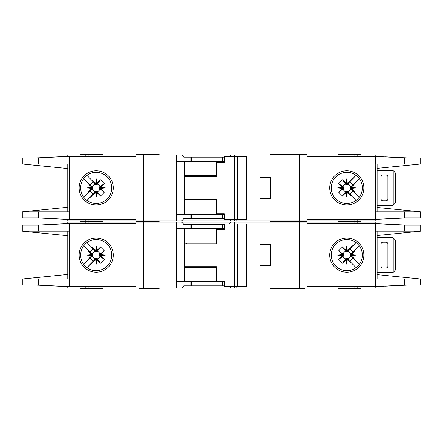 <?xml version="1.0" encoding="UTF-8"?>
<svg xmlns="http://www.w3.org/2000/svg" width="443" height="443" viewBox="0 0 443 443"><rect width="100%" height="100%" fill="white"/><g stroke="black" fill="none" stroke-linecap="round" stroke-linejoin="round"><path stroke-width="0.66" d="M219.789 285.862L216.372 285.862M196.249 285.862L192.832 285.862M192.832 224.346L196.249 224.346M216.372 224.346L219.789 224.346M96.192 258.341L95.622 258.347L95.622 259.52L96.192 259.465L96.192 258.341L97.255 258.862A3.904 3.904 0 0 0 99.952 256.165L99.437 255.677L100.611 255.677L100.561 254.581L104.321 250.771L99.952 254.044A3.904 3.904 0 0 0 97.255 251.347L96.768 251.862L96.768 250.688L95.671 250.738L91.862 246.978L95.134 251.347A3.904 3.904 0 0 0 92.437 254.044L92.952 254.531L91.779 254.531L91.828 255.628L88.068 259.437L92.437 256.165A3.904 3.904 0 0 0 95.134 258.862L95.622 258.347M92.437 256.165L92.952 255.677L92.952 254.531M95.134 251.347L95.909 252.017L96.768 251.862M347.378 258.347L346.232 258.347L346.232 259.52L347.329 259.471L351.138 263.231L347.378 258.347L347.378 259.52M346.232 259.52L342.472 263.231L338.679 259.437L343.048 256.165A3.904 3.904 0 0 0 345.745 258.862L346.232 258.347M343.048 256.165L343.563 255.677L343.563 254.531L342.389 254.531L342.439 255.628L338.679 259.437M342.389 254.531L338.679 250.771L342.472 246.978L345.745 251.347A3.904 3.904 0 0 0 343.048 254.044L343.563 254.531M345.745 251.347L347.09 252.017L347.378 250.688L346.808 250.744L346.808 251.868M350.042 255.107L350.048 255.677L351.221 255.677L351.166 255.107L350.042 255.107L350.048 254.531L351.221 254.531L354.932 250.771L350.563 254.044A3.904 3.904 0 0 0 347.866 251.347L347.378 251.862M351.172 254.581L355.912 255.107L351.166 255.107L351.221 254.531M346.282 250.738L346.808 245.998L346.808 250.744L346.232 250.688L346.232 251.862M99.952 254.044L99.282 254.819L99.437 255.677M99.431 255.107L105.301 255.107L100.561 255.628M99.437 254.531L100.611 254.531M96.192 251.868L96.192 245.998L96.718 250.738M95.622 251.862L95.622 250.688M270.485 288.138L270.485 288.709L287.418 288.709L287.418 288.138M159.225 288.138L159.225 288.709L154.668 288.709L154.668 288.138M304.468 288.138L304.468 288.709L287.418 288.709M102.837 288.138L102.837 288.709L80.056 288.709L80.056 288.138M306.556 222.07L306.556 221.5L270.485 221.5L287.418 221.5L287.418 220.93M270.485 222.07L270.485 220.93M283.775 222.07L283.775 220.93M159.225 222.07L159.225 221.5L136.444 221.5L136.444 222.07M338.07 222.07L338.07 221.5L360.857 221.5L338.07 221.5L338.07 220.93M80.626 255.107A15.566 15.566 0 0 0 96.192 270.673A15.566 15.566 0 0 0 111.763 255.107A15.566 15.566 0 0 0 96.192 239.536A15.566 15.566 0 0 0 80.626 255.107M96.192 272.201A17.094 17.094 0 0 1 79.098 255.107A17.094 17.094 0 0 1 96.192 238.013A17.094 17.094 0 0 1 113.286 255.107A17.094 17.094 0 0 1 96.192 272.201M346.808 239.536A15.566 15.566 0 0 1 356.011 242.554A15.566 15.566 0 0 0 331.237 255.107A15.566 15.566 0 0 0 356.011 267.655A15.566 15.566 0 0 0 356.011 242.554L357.374 243.672M346.808 272.201A17.094 17.094 0 0 1 329.714 255.107A17.094 17.094 0 0 1 346.808 238.013A17.094 17.094 0 0 1 363.902 255.107A17.094 17.094 0 0 1 346.808 272.201M357.817 266.11L356.011 267.655M420.723 279.012L420.85 285.104L404.381 285.104L375.537 286.621L375.537 279.029L420.723 279.029L377.181 274.66M404.381 225.105L420.85 225.105L420.85 231.185L375.537 231.185L375.537 223.588L404.381 225.105L404.381 231.185M377.181 235.549L420.723 231.196M358.852 245.239L357.141 243.462M357.911 266.016L358.963 264.831M357.141 266.747A15.566 15.566 0 0 1 346.808 270.673M306.938 286.621L375.282 286.621L375.282 288.138L306.938 288.138L306.938 222.07L375.282 222.07L375.282 223.588L306.938 223.588M375.537 286.621L375.537 223.588M377.181 279.029L377.181 231.185M67.718 223.588L67.718 222.07L178.02 222.07L178.02 228.527L176.502 228.527L176.502 288.138L67.718 288.138L67.718 286.621M224.23 228.527L190.18 228.527L190.18 224.346L183.751 224.346L181.652 222.07L178.02 222.07M181.652 222.07L230.975 222.07L229.225 223.97M234.607 223.97L234.607 222.07L230.975 222.07M234.607 222.07L299.341 222.07L299.341 288.138L236.119 288.138L236.119 286.621M306.938 222.07L299.341 222.07M306.938 288.138L299.341 288.138M235.931 286.621L236.119 288.138M235.931 288.138L234.607 288.138L234.607 286.621M229.574 286.621L230.975 288.138L234.607 288.138M230.975 288.138L181.652 288.138L183.751 285.862L190.18 285.862L190.18 281.687L176.696 281.687L176.502 288.138M178.02 281.687L178.02 288.138L181.652 288.138M178.02 288.138L176.696 288.138M407.51 285.104L385.421 286.167M392.265 285.785L406.381 285.104M385.421 224.042L407.51 225.105M392.265 224.424L406.381 225.105M360.857 222.07L360.857 220.93M102.837 220.93L102.837 221.5L80.056 221.5L80.056 222.07M136.062 286.621L67.502 286.621L38.718 285.104L22.15 285.104L22.15 279.029L67.718 274.472M69.374 223.588L69.374 231.185L38.718 231.185L38.718 225.105L67.502 223.588L136.062 223.588M67.718 231.185L67.718 279.029M38.718 225.105L22.15 225.105L22.15 231.185L67.718 235.737M69.374 286.621L69.374 279.029L22.288 279.012M38.718 231.185L22.288 231.185M91.779 254.531L88.068 250.771L88.273 250.406L90.007 252.139L83.694 245.826M90.007 252.139L93.229 248.916L91.496 247.183L93.229 248.916M86.917 242.603L91.496 247.183L91.862 246.978M95.622 259.52L86.917 267.605L93.229 261.292L90.007 258.07L83.694 264.382L88.273 259.803L88.068 259.437M95.671 250.738L96.192 245.998M96.768 250.688L100.528 246.978L104.321 250.771M100.561 254.581L105.301 255.107M100.611 255.677L104.321 259.437L100.528 263.231L97.255 258.862M96.718 259.471L96.192 264.211L96.192 259.465L96.718 259.471L100.528 263.231M96.192 264.211L95.671 259.471M91.496 263.026L93.229 261.292M90.007 258.07L88.273 259.803M91.828 255.628L87.088 255.107L91.828 254.581M67.502 223.588L36.398 225.105M37.345 225.105L60.431 223.964M36.398 285.104L67.502 286.621M37.345 285.104L60.431 286.25M136.062 288.138L136.062 222.07M190.18 228.527L178.02 228.527M190.18 224.346L224.23 224.346M270.673 265.739L270.673 244.475L260.041 244.475L260.041 265.739L270.673 265.739M338.07 288.138L338.07 288.709L360.857 288.709L360.857 288.138M224.23 281.687L190.18 281.687M224.23 285.862L190.18 285.862M184.593 228.527L184.593 281.687M291.073 288.138L291.073 288.709M140.243 288.138L140.243 288.709L154.668 288.709M139.102 288.138L139.102 288.709L140.243 288.709M92.437 254.044L88.068 250.771M95.134 258.862L91.862 263.231M100.528 246.978L97.255 251.347M104.321 259.437L99.952 256.165M96.768 259.52L96.768 258.347M91.779 255.677L92.952 255.677M87.088 255.107L92.958 255.107M351.221 255.677L354.932 259.437L354.727 259.803L352.993 258.07L359.306 264.382M352.993 258.07L349.771 261.292L351.504 263.026L349.771 261.292M356.083 267.605L351.504 263.026L351.138 263.231M347.378 250.688L356.083 242.603L349.771 248.916L352.993 252.139L359.306 245.826L354.727 250.406L354.932 250.771M347.329 259.471L346.808 264.211L346.282 259.471M342.439 255.628L337.699 255.107L342.439 254.581M346.232 250.688L342.472 246.978M346.808 245.998L347.329 250.738M351.504 247.183L349.771 248.916M352.993 252.139L354.727 250.406M355.912 255.107L351.172 255.628M385.914 242.194L382.879 242.194A1.899 1.899 0 0 0 380.98 244.093L380.98 266.116A1.899 1.899 0 0 0 382.879 268.015L385.914 268.015A1.899 1.899 0 0 0 387.813 266.116L387.813 244.093A1.899 1.899 0 0 0 385.914 242.194M393.129 272.257L393.129 237.957C394.575 238.666 395.333 239.829 395.411 241.435L395.411 268.774C395.333 270.38 394.575 271.542 393.129 272.257A3.799 3.799 0 0 1 391.612 272.572L378.322 272.572A3.799 3.799 0 0 1 377.181 272.395M377.181 237.813A3.799 3.799 0 0 1 378.322 237.636L391.612 237.636A3.799 3.799 0 0 1 393.129 237.957M338.679 250.771L343.048 254.044M343.569 255.107L337.699 255.107M343.563 255.677L342.389 255.677M347.866 251.347L351.138 246.978M342.472 263.231L345.745 258.862M350.563 254.044L350.048 254.531M346.808 258.341L346.808 264.211M347.866 258.862A3.904 3.904 0 0 0 350.563 256.165L350.048 255.677M350.563 256.165L354.932 259.437M237.387 286.621L224.23 286.621L224.23 280.923L216.367 280.923L216.367 266.686L213.88 266.686L213.88 243.905L216.367 243.905L216.367 229.662L224.23 229.662L224.23 223.97L246.258 223.97L246.258 286.621L237.387 286.621L237.387 223.97M246.258 286.621L246.541 286.621L246.541 223.97L246.258 223.97M234.718 286.621L234.718 223.97M224.23 229.662L223.759 229.662M184.593 266.686L213.88 266.686M213.88 243.905L184.593 243.905M216.367 267.256L184.593 267.256M184.593 242.952L216.367 242.952M219.789 218.654L216.372 218.654M196.249 218.654L192.832 218.654M192.832 157.138L196.249 157.138M216.372 157.138L219.789 157.138M96.192 191.132L95.622 191.138L95.622 192.312L96.192 192.256L96.192 191.132L97.255 191.653A3.904 3.904 0 0 0 99.952 188.956L99.437 188.469L100.611 188.469L100.561 187.372L104.321 183.563L99.952 186.835A3.904 3.904 0 0 0 97.255 184.138L96.768 184.653L96.768 183.48L95.671 183.529L91.862 179.769L95.134 184.138A3.904 3.904 0 0 0 92.437 186.835L92.952 187.323L91.779 187.323L91.828 188.419L88.068 192.229L92.437 188.956A3.904 3.904 0 0 0 95.134 191.653L95.622 191.138M92.437 188.956L92.952 188.469L92.952 187.323M95.134 184.138L95.909 184.809L96.768 184.653M347.378 191.138L346.232 191.138L346.232 192.312L347.329 192.262L351.138 196.022L347.378 191.138L347.378 192.312M346.232 192.312L342.472 196.022L338.679 192.229L343.048 188.956A3.904 3.904 0 0 0 345.745 191.653L346.232 191.138M343.048 188.956L343.563 188.469L343.563 187.323L342.389 187.323L342.439 188.419L338.679 192.229M342.389 187.323L338.679 183.563L342.472 179.769L345.745 184.138A3.904 3.904 0 0 0 343.048 186.835L343.563 187.323M345.745 184.138L347.09 184.809L347.378 183.48L346.808 183.535L346.808 184.659M350.042 187.893L350.048 188.469L351.221 188.469L351.166 187.893L350.042 187.893L350.048 187.323L351.221 187.323L354.932 183.563L350.563 186.835A3.904 3.904 0 0 0 347.866 184.138L347.378 184.653M351.172 187.372L355.912 187.893L351.166 187.893L351.221 187.323M346.282 183.529L346.808 178.789L346.808 183.535L346.232 183.48L346.232 184.653M99.952 186.835L99.282 187.611L99.437 188.469M99.431 187.893L105.301 187.893L100.561 188.419M99.437 187.323L100.611 187.323M96.192 184.659L96.192 178.789L96.718 183.529M95.622 184.653L95.622 183.48M159.225 220.93L159.225 221.5L154.668 221.5L154.668 220.93M304.468 220.93L304.468 221.5M306.556 154.862L306.556 154.291L270.485 154.291L270.485 154.862M283.775 154.862L283.775 154.291M159.225 154.862L159.225 154.291L136.444 154.291L136.444 154.862M338.07 154.862L338.07 154.291L360.857 154.291L360.857 154.862M80.626 187.893A15.566 15.566 0 0 0 96.192 203.464A15.566 15.566 0 0 0 111.763 187.893A15.566 15.566 0 0 0 96.192 172.327A15.566 15.566 0 0 0 80.626 187.893M96.192 204.987A17.094 17.094 0 0 1 79.098 187.893A17.094 17.094 0 0 1 96.192 170.799A17.094 17.094 0 0 1 113.286 187.893A17.094 17.094 0 0 1 96.192 204.987M346.808 172.327A15.566 15.566 0 0 1 356.011 175.345A15.566 15.566 0 0 0 331.237 187.893A15.566 15.566 0 0 0 356.011 200.446A15.566 15.566 0 0 0 356.011 175.345L357.374 176.464M346.808 204.987A17.094 17.094 0 0 1 329.714 187.893A17.094 17.094 0 0 1 346.808 170.799A17.094 17.094 0 0 1 363.902 187.893A17.094 17.094 0 0 1 346.808 204.987M357.817 198.901L356.011 200.446M420.723 211.804L420.85 217.895L404.381 217.895L375.537 219.412L375.537 211.815L420.723 211.815L377.181 207.451M306.938 219.412L375.282 219.412L375.282 220.93L306.938 220.93L306.938 154.862L375.282 154.862L375.282 156.379L404.381 157.896L420.85 157.896L420.85 163.971L377.181 168.34M404.381 157.896L404.381 163.971L420.723 163.988M404.381 163.971L375.537 163.971L375.537 156.379M358.852 178.031L357.141 176.253M357.911 198.802L358.963 197.622M357.141 199.538A15.566 15.566 0 0 1 346.808 203.464M375.537 219.412L375.282 156.379L306.938 156.379M377.181 211.815L377.181 163.971M67.718 156.379L67.718 154.862L178.02 154.862L178.02 161.313L176.502 161.313L176.502 220.93L67.718 220.93L67.718 219.412M224.23 161.313L190.18 161.313L190.18 157.138L183.751 157.138L181.652 154.862L178.02 154.862M181.652 154.862L230.975 154.862L229.225 156.761M234.607 156.761L234.607 154.862L230.975 154.862M234.607 154.862L299.341 154.862L299.341 220.93L236.119 220.93L236.119 219.412M306.938 154.862L299.341 154.862M306.938 220.93L299.341 220.93M235.931 219.412L236.119 220.93M235.931 220.93L234.607 220.93L234.607 219.412M229.574 219.412L230.975 220.93L234.607 220.93M230.975 220.93L181.652 220.93L183.751 218.654L190.18 218.654L190.18 214.473L176.696 214.473L176.502 220.93M178.02 214.473L178.02 220.93L181.652 220.93M178.02 220.93L176.696 220.93M407.51 217.895L385.421 218.958M392.265 218.576L406.381 217.895M385.421 156.833L407.51 157.896M392.265 157.215L406.381 157.896M102.837 154.862L102.837 154.291L80.056 154.291L80.056 154.862M136.062 219.412L67.502 219.412L38.718 217.895L22.15 217.895L22.15 211.815L67.718 207.263M69.374 156.379L69.374 163.971L38.718 163.971L38.718 157.896L67.502 156.379L136.062 156.379M67.718 163.971L67.718 211.815M38.718 157.896L22.15 157.896L22.15 163.971L38.718 163.971M22.288 163.988L67.718 168.528M22.288 211.815L69.374 211.815L69.374 219.412M91.779 187.323L88.068 183.563L88.273 183.197L90.007 184.93L83.694 178.618M90.007 184.93L93.229 181.708L91.496 179.974L93.229 181.708M86.917 175.395L91.496 179.974L91.862 179.769M95.622 192.312L86.917 200.397L93.229 194.084L90.007 190.861L83.694 197.174L88.273 192.594L88.068 192.229M95.671 183.529L96.192 178.789M96.768 183.48L100.528 179.769L104.321 183.563M100.561 187.372L105.301 187.893M100.611 188.469L104.321 192.229L100.528 196.022L97.255 191.653M96.718 192.262L96.192 197.002L96.192 192.256L96.718 192.262L100.528 196.022M96.192 197.002L95.671 192.262M91.496 195.817L93.229 194.084M90.007 190.861L88.273 192.594M91.828 188.419L87.088 187.893L91.828 187.372M67.502 156.379L36.398 157.896M37.345 157.896L60.431 156.75M36.398 217.895L67.502 219.412M37.345 217.895L60.431 219.036M136.062 220.93L136.062 154.862M190.18 161.313L178.02 161.313M190.18 157.138L224.23 157.138M270.673 198.525L270.673 177.261L260.041 177.261L260.041 198.525L270.673 198.525M80.056 220.93L80.056 221.5L102.837 221.5L102.837 222.07M224.23 214.473L190.18 214.473M224.23 218.654L190.18 218.654M184.593 161.313L184.593 214.473M291.073 220.93L291.073 221.5M140.243 220.93L140.243 221.5M92.437 186.835L88.068 183.563M95.134 191.653L91.862 196.022M100.528 179.769L97.255 184.138M104.321 192.229L99.952 188.956M96.768 192.312L96.768 191.138M91.779 188.469L92.952 188.469M87.088 187.893L92.958 187.893M351.221 188.469L354.932 192.229L354.727 192.594L352.993 190.861L359.306 197.174M352.993 190.861L349.771 194.084L351.504 195.817L349.771 194.084M356.083 200.397L351.504 195.817L351.138 196.022M347.378 183.48L356.083 175.395L349.771 181.708L352.993 184.93L359.306 178.618L354.727 183.197L354.932 183.563M347.329 192.262L346.808 197.002L346.282 192.262M342.439 188.419L337.699 187.893L342.439 187.372M346.232 183.48L342.472 179.769M346.808 178.789L347.329 183.529M351.504 179.974L349.771 181.708M352.993 184.93L354.727 183.197M355.912 187.893L351.172 188.419M385.914 174.985L382.879 174.985A1.899 1.899 0 0 0 380.98 176.884L380.98 198.907A1.899 1.899 0 0 0 382.879 200.806L385.914 200.806A1.899 1.899 0 0 0 387.813 198.907L387.813 176.884A1.899 1.899 0 0 0 385.914 174.985M393.129 205.043L393.129 170.743C394.575 171.458 395.333 172.62 395.411 174.226L395.411 201.565C395.333 203.171 394.575 204.334 393.129 205.043A3.799 3.799 0 0 1 391.612 205.364L378.322 205.364A3.799 3.799 0 0 1 377.181 205.187M377.181 170.605A3.799 3.799 0 0 1 378.322 170.428L391.612 170.428A3.799 3.799 0 0 1 393.129 170.743M338.679 183.563L343.048 186.835M343.569 187.893L337.699 187.893M343.563 188.469L342.389 188.469M347.866 184.138L351.138 179.769M342.472 196.022L345.745 191.653M350.563 186.835L350.048 187.323M346.808 191.132L346.808 197.002M347.866 191.653A3.904 3.904 0 0 0 350.563 188.956L350.048 188.469M350.563 188.956L354.932 192.229M237.387 219.412L224.23 219.412L224.23 213.714L216.367 213.714L216.367 199.477L213.88 199.477L213.88 176.696L216.367 176.696L216.367 162.454L224.23 162.454L224.23 156.761L246.258 156.761L246.258 219.412L237.387 219.412L237.387 156.761M246.258 219.412L246.541 219.412L246.541 156.761L246.258 156.761M234.718 219.412L234.718 156.761M224.23 162.454L223.759 162.454M184.593 199.477L213.88 199.477M213.88 176.696L184.593 176.696M216.367 200.048L184.593 200.048M184.593 175.744L216.367 175.744M404.381 279.029L404.381 285.104M357.822 223.588L357.822 222.07M354.893 223.588L354.893 222.07M354.893 286.621L354.893 288.138M357.822 286.621L357.822 288.138M69.612 223.588L69.612 286.621M38.718 285.104L38.718 279.029M85.178 222.07L85.178 223.588M88.107 222.07L88.107 223.588M143.659 288.138L143.659 222.07M176.619 222.07L176.619 228.527M222.441 228.527L222.441 224.346M236.003 223.97L236.003 222.07M88.107 286.621L88.107 288.138M85.178 286.621L85.178 288.138M222.441 285.862L222.441 281.687M144.036 288.138L144.036 288.709M186.459 266.686L186.459 267.256M186.459 242.952L186.459 243.905M221.046 228.527L221.046 224.346M191.575 228.527L191.575 224.346M221.046 285.862L221.046 281.687M191.575 285.862L191.575 281.687M404.381 211.815L404.381 217.895M357.822 156.379L357.822 154.862M354.893 156.379L354.893 154.862M354.893 219.412L354.893 220.93M357.822 219.412L357.822 220.93M69.612 156.379L69.612 219.412M38.718 217.895L38.718 211.815M85.178 154.862L85.178 156.379M88.107 154.862L88.107 156.379M143.659 220.93L143.659 154.862M176.619 154.862L176.619 161.313M222.441 161.313L222.441 157.138M236.003 156.761L236.003 154.862M88.107 219.412L88.107 220.93M85.178 219.412L85.178 220.93M222.441 218.654L222.441 214.473M144.036 220.93L144.036 221.5M186.459 199.477L186.459 200.048M186.459 175.744L186.459 176.696M221.046 161.313L221.046 157.138M191.575 161.313L191.575 157.138M221.046 218.654L221.046 214.473M191.575 218.654L191.575 214.473M283.775 288.138L283.775 288.709M139.102 220.93L139.102 221.5"/></g></svg>
